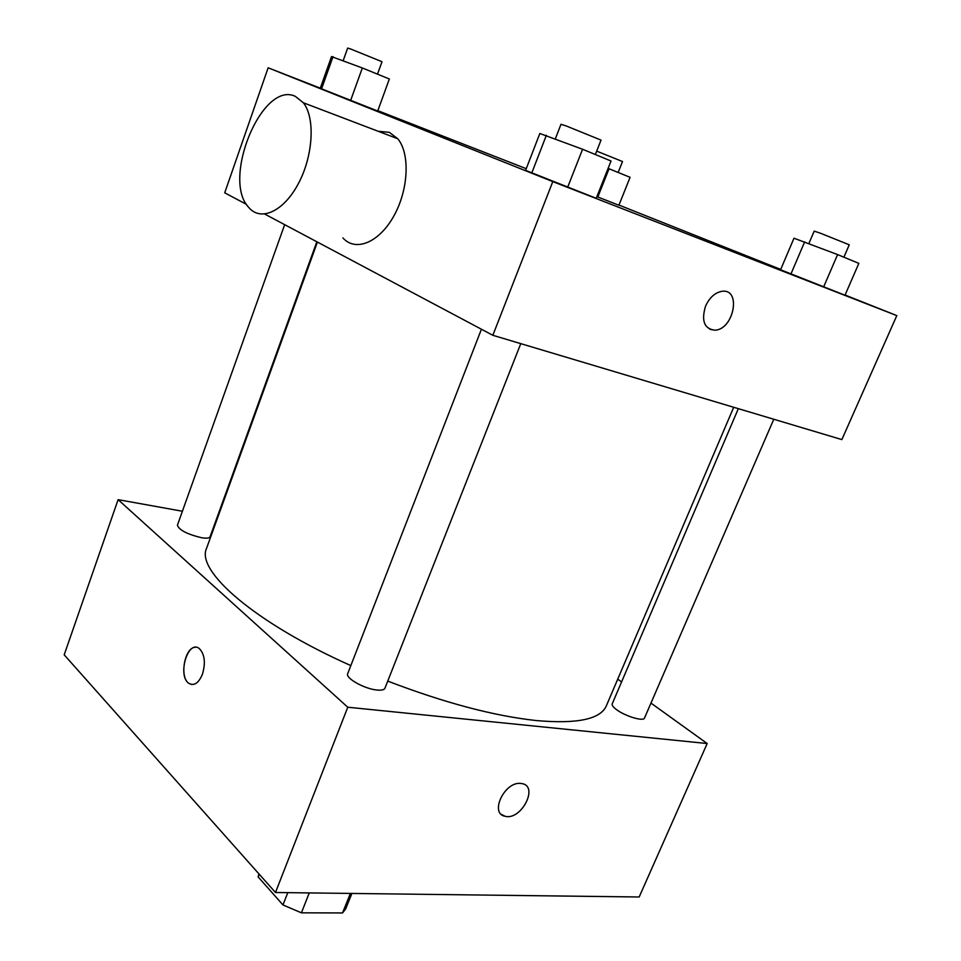 <?xml version="1.0" encoding="UTF-8"?>
<svg xmlns="http://www.w3.org/2000/svg" width="961" height="961" viewBox="0 0 961 961"><rect width="100%" height="100%" fill="white"/><g stroke="black" fill="none" stroke-linecap="round" stroke-linejoin="round"><path stroke-width="1.44" d="M350.369 893.43L342.536 912.95L345.696 908.89L351.894 893.454M342.536 912.95L301.406 912.83L282.978 904.95L258.149 876.937L258.965 873.933M309.262 892.925L301.406 912.83M259.206 874.198L258.149 876.937M287.795 892.661L282.978 904.95M650.969 703.092L707.176 743.526L639.173 896.985L275.483 892.505L64.195 654.825L118.107 499.66L182.398 511.24M520.682 783.431L522.015 783.611C539.073 786.326 521.126 820.778 505.078 816.273C489.245 813.691 504.513 781.389 520.682 783.431M707.176 743.526L347.762 707.224L275.483 892.505M316.842 241.776L210.075 536.779C209.39 538.208 206.543 538.52 201.534 537.728C187.215 534.244 179.178 530.1 177.401 525.259L284.66 224.67M520.79 343.642L384.941 688.208C384.16 689.866 381.469 690.478 376.88 690.022C364.447 688.929 345.143 678.07 347.702 673.673L481.425 329.227M738.336 408.665L612.205 703.872C611.749 705.194 613.142 707.08 616.373 709.518C624.986 716.173 643.63 721.795 644.507 718.023L773.785 419.26M617.731 679.175L621.575 681.938M217.066 517.486L217.691 517.607M347.762 707.224L118.107 499.66M733.699 407.272L606.367 705.794C600.565 719.272 577.117 724.198 536.034 720.534C493.618 715.885 444.186 702.743 387.739 681.097M350.837 665.601C254.713 622.74 195.648 570.87 206.567 548.311L317.418 242.076M202.411 674.31C198.603 683.175 194.098 686.202 188.897 683.379C177.064 675.787 187.972 639.137 199.311 648.555C204.729 654.213 205.762 662.802 202.411 674.31M501.366 814.411L505.066 816.273C521.114 820.766 539.073 786.314 522.015 783.611M195.708 647.306C184.836 646.501 179.034 677.265 188.897 683.379L191.78 684.52M845.079 295.027L896.805 315.604L841.86 439.597L492.837 335.293L264.731 214.075M246.569 204.429L224.718 192.813L268.143 67.799L320.301 88.184M896.805 315.604L552.791 181.617L492.837 335.293M705.53 306.175C709.566 297.466 715.08 292.504 722.107 291.291C741.688 288.54 733.868 329.635 714.924 330.188C704.281 328.902 701.158 320.902 705.53 306.175M618.908 205.246L596.901 196.645L618.908 205.246L630.08 177.317L608.109 168.367M596.24 198.302L525.595 170.361L596.24 198.302L611.028 161.016L582.57 149.255L539.83 133.483L525.595 170.361M618.98 205.077L780.728 269.428M377.841 110.671L526.244 168.68M552.791 181.617L268.143 67.799M844.995 295.219L780.584 269.753L844.995 295.219L858.846 263.374L837.596 254.593L793.99 238.208L780.584 269.753M377.709 111.02L320.265 88.304L377.709 111.02L389.349 78.994L362.333 67.967L331.521 56.591L320.265 88.304M378.093 131.249L389.361 132.342L397.734 138.732C410.359 153.712 408.509 190.302 393.578 216.465C378.814 242.845 355.33 252.082 342.921 237.896M295.327 96.364L303.376 102.779C315.46 118.023 313.166 156.211 298.258 183.839C283.507 211.684 260.563 221.847 248.719 207.384C221.45 179.431 262.077 80.256 295.327 96.364M722.095 291.291C741.676 288.54 733.856 329.623 714.912 330.188L709.939 329.371M362.333 67.967L350.645 100.449M333.035 56.615L321.539 88.941M343.221 60.555L347.678 48.062L350.501 48.939L382.01 61.708L377.505 74.153M609.046 168.728L597.826 197.005M596.685 151.129L622.512 161.544L618.163 172.451M582.57 149.255L567.699 187.179M546.377 135.261L531.781 172.968M555.374 138.744L560.984 124.305L565.837 125.807L601.033 140.102L595.352 154.529M837.596 254.593L823.649 286.895M804.669 241.824L790.951 273.969M808.91 243.469L814.183 231.133L820.334 233.175L849.26 244.803L843.89 257.2M397.734 138.732L303.376 102.779"/></g></svg>
